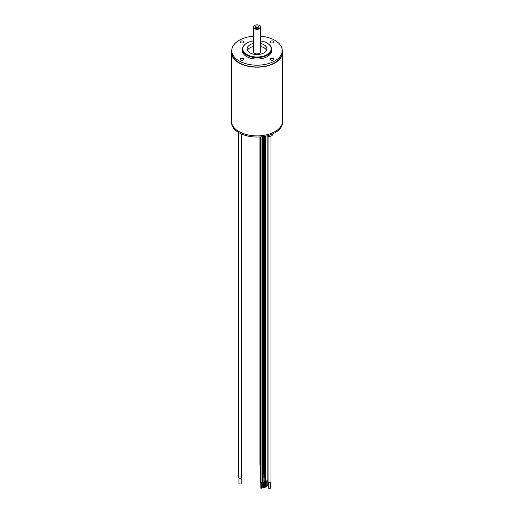 <?xml version="1.0" encoding="UTF-8"?>
<svg xmlns="http://www.w3.org/2000/svg" width="514" height="514" viewBox="0 0 514 514"><rect width="100%" height="100%" fill="white"/><g stroke="black" fill="none" stroke-linecap="round" stroke-linejoin="round"><path stroke-width="0.77" d="M259.949 136.936L259.949 464.932A1.465 0.842 0 0 0 260.502 465.594M261.96 465.716A1.465 0.842 0 0 0 262.41 465.549M260.315 465.491L260.315 470.908A1.099 0.636 0 0 0 260.502 471.261M261.96 471.454A1.099 0.636 0 0 0 262.41 471.171M260.656 46.511A9.875 5.705 180 0 1 263.984 47.77A9.875 5.705 180 0 1 266.535 50.314M247.465 50.314A9.875 5.705 180 0 1 250.016 47.77A9.875 5.705 180 0 1 253.344 46.511M260.212 26.182A3.656 2.114 180 0 1 260.341 26.33A3.656 2.114 180 0 1 260.656 27.191L260.656 51.805A3.656 2.114 180 0 1 257 53.919A3.656 2.114 180 0 1 253.344 51.805L253.344 27.191A3.656 2.114 180 0 1 253.659 26.33A3.656 2.114 180 0 1 253.787 26.182M273.294 42.694A1.831 1.054 0 0 0 273.833 41.949A1.831 1.054 0 0 0 272.002 40.895A1.831 1.054 0 0 0 270.171 41.949A1.831 1.054 0 0 0 271.302 42.925A1.831 1.054 0 0 0 273.294 42.694M243.289 42.694A1.831 1.054 0 0 0 243.829 41.949A1.831 1.054 0 0 0 241.998 40.895A1.831 1.054 0 0 0 240.166 41.949A1.831 1.054 0 0 0 241.297 42.925A1.831 1.054 0 0 0 243.289 42.694M243.289 60.016A1.831 1.054 0 0 0 243.829 59.271A1.831 1.054 0 0 0 241.998 58.217A1.831 1.054 0 0 0 240.166 59.271A1.831 1.054 0 0 0 241.297 60.247A1.831 1.054 0 0 0 243.289 60.016M273.294 60.016A1.831 1.054 0 0 0 273.833 59.271A1.831 1.054 0 0 0 272.002 58.217A1.831 1.054 0 0 0 270.171 59.271A1.831 1.054 0 0 0 271.302 60.247A1.831 1.054 0 0 0 273.294 60.016M282.533 122.216L282.533 122.293A25.533 14.739 180 0 1 266.772 135.914A25.533 14.739 180 0 1 238.946 132.721A25.533 14.739 180 0 1 231.467 122.293L231.467 122.216M231.801 49.774A25.61 14.784 0 0 0 231.39 52.402L231.39 121.098A25.61 14.784 0 0 0 238.894 131.552A25.61 14.784 0 0 0 266.798 134.758A25.61 14.784 0 0 0 282.61 121.098L282.61 52.402A25.61 14.784 0 0 0 282.199 49.774M231.39 52.402A25.61 14.784 0 0 0 238.894 62.856A25.61 14.784 0 0 0 266.798 66.062A25.61 14.784 0 0 0 282.61 52.402M267.19 43.112A14.63 8.449 180 0 1 267.344 43.202A14.63 8.449 180 0 1 271.63 49.177L271.63 50.61A14.63 8.449 180 0 1 257 59.059A14.63 8.449 180 0 1 242.37 50.61L242.37 49.177A14.63 8.449 180 0 1 246.656 43.202L246.656 43.202A14.63 8.449 180 0 1 246.81 43.112M260.656 36.192A25.244 14.572 180 0 1 282.244 50.61A25.244 14.572 180 0 1 257 65.182A25.244 14.572 180 0 1 231.756 50.61A25.244 14.572 180 0 1 239.151 40.304A25.244 14.572 180 0 1 253.344 36.192M271.63 49.177A14.63 8.449 180 0 1 267.344 55.152A14.63 8.449 180 0 1 251.397 56.983A14.63 8.449 180 0 1 242.37 49.177M253.344 40.902A14.193 8.192 0 0 0 246.964 43.022A14.193 8.192 0 0 0 246.964 54.612A14.193 8.192 0 0 0 267.036 54.612A14.193 8.192 0 0 0 267.036 43.022A14.193 8.192 0 0 0 260.656 40.902M260.656 43.523A9.875 5.705 180 0 1 266.875 48.817A9.875 5.705 180 0 1 257 54.523A9.875 5.705 180 0 1 247.125 48.817A9.875 5.705 180 0 1 250.016 44.789A9.875 5.705 180 0 1 253.344 43.523M231.756 50.61L231.756 52.402A25.244 14.572 0 0 0 239.151 62.708A25.244 14.572 0 0 0 266.657 65.869A25.244 14.572 0 0 0 282.244 52.402L282.244 50.61M238.978 478.007L238.978 483.423A1.099 0.636 0 0 0 240.077 484.053A1.099 0.636 0 0 0 241.175 483.423L241.175 478.007M238.612 132.522L238.612 477.448A1.465 0.842 0 0 0 239.042 478.046A1.465 0.842 0 0 0 240.636 478.226A1.465 0.842 0 0 0 241.541 477.448L241.541 134.025M268.417 482.415L268.417 487.831A1.099 0.636 0 0 0 268.738 488.281A1.099 0.636 0 0 0 269.934 488.416A1.099 0.636 0 0 0 270.608 487.831L270.608 482.415M264.337 474.081L264.736 474.178L264.337 474.081M263.817 473.786L264.215 473.882L263.817 473.786M263.579 482.158L263.579 487.792L262.782 487.94L262.699 482.158M266.85 480.834L266.85 486.469L266.053 486.617L265.976 480.834M268.09 482.055L268.09 485.557L267.216 485.557L267.216 479.922M261.671 482.517L261.671 488.152L260.874 488.3L260.791 482.517M265.327 481.592L265.327 487.227L264.53 487.368L264.453 481.592M268.051 136.126L268.051 481.856A1.465 0.842 0 0 0 268.481 482.453A1.465 0.842 0 0 0 270.075 482.64A1.465 0.842 0 0 0 270.974 481.856L270.974 136.126M264.832 136.326L264.177 136.441M263.868 477.545L263.868 481.817A0.732 0.424 180 0 1 262.41 481.817L262.41 136.705M267.145 135.825L267.145 480.494A0.732 0.424 180 0 1 265.68 480.494L265.68 136.159M268.051 479.941A0.732 0.424 180 0 1 267.145 479.89M261.96 136.756L261.96 482.183A0.732 0.424 180 0 1 260.502 482.183L260.502 136.897M265.622 136.171L265.622 481.252A0.732 0.424 180 0 1 264.157 481.252L264.157 477.5M267.319 135.78A2.923 1.69 0 0 0 267.447 135.857A2.923 1.69 0 0 0 270.634 136.223A2.923 1.69 0 0 0 272.439 134.662L272.439 134.038M256.505 27.685A0.732 0.424 180 0 1 257.495 27.685M256.415 27.666A1.548 0.893 180 0 1 255.587 27.203A1.548 0.893 180 0 1 257 25.938A1.548 0.893 180 0 1 258.413 27.203A1.548 0.893 180 0 1 256.415 27.666M255.721 28.655A3.405 1.966 0 0 0 259.448 28.199A3.405 1.966 0 0 0 260.11 26.034A3.405 1.966 0 0 0 257 24.871A3.405 1.966 0 0 0 253.89 26.034A3.405 1.966 0 0 0 255.721 28.655M260.656 27.191A3.656 2.114 180 0 1 255.625 29.15A3.656 2.114 180 0 1 253.344 27.191M264.318 474.261L264.318 477.763M264.684 474.261L264.684 477.763M263.804 473.966L263.804 477.467M264.164 473.966L264.164 477.467M264.736 474.178L264.736 136.557M264.267 474.178L264.267 136.557M264.215 473.882L264.215 136.518M263.753 473.882L263.753 136.512"/></g></svg>
